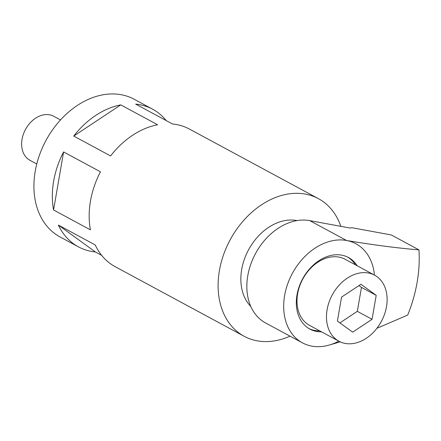 <?xml version="1.0" encoding="UTF-8"?>
<svg xmlns="http://www.w3.org/2000/svg" width="441" height="441" viewBox="0 0 441 441"><rect width="100%" height="100%" fill="white"/><g stroke="black" fill="none" stroke-linecap="round" stroke-linejoin="round"><path stroke-width="0.66" d="M357.221 265.791A40.66 30.214 118.3 0 0 348.478 257.522A40.66 30.214 118.3 0 0 296.991 294.952A40.66 30.214 118.3 0 0 309.863 329.085A40.66 30.214 118.3 0 0 321.577 331.853M308.959 328.567A40.66 30.214 118.3 0 0 319.736 330.86M374.437 275.079A56.299 41.834 118.3 0 0 346.554 240.488A56.299 41.834 118.3 0 0 284.616 295.586A56.299 41.834 118.3 0 0 302.438 342.85A56.299 41.834 118.3 0 0 328.457 345.264L340.215 341.858M376.89 328.308L407.693 315.056A125.106 92.968 118.3 0 0 418.95 249.871C397.672 248.129 373.544 245.003 346.554 240.488L309.72 220.616A56.299 41.834 118.3 0 0 247.781 275.713A56.299 41.834 118.3 0 0 265.603 322.977L302.438 342.85M309.72 220.616L350.248 228.069L351.709 227.683L391.321 234.965L418.95 249.871M328.457 345.264A56.299 41.834 118.3 0 0 338.793 341.141M355.38 264.798A40.66 30.214 118.3 0 0 347.547 257.048M60.538 119.935L53.736 116.264A25.021 18.594 118.3 0 0 22.05 139.295A25.021 18.594 118.3 0 0 29.971 160.304L36.779 163.975M297.091 220.588A50.042 37.187 118.3 0 0 241.679 269.495A50.042 37.187 118.3 0 0 250.78 306.418M73.741 136.065L110.575 155.943A78.189 58.107 118.3 0 1 157.597 124.759L120.762 104.886A78.189 58.107 118.3 0 0 73.741 136.065L120.762 104.886M166.229 120.597A78.189 58.107 118.3 0 0 152.652 109.219A78.189 58.107 118.3 0 0 135.69 104.12L172.525 123.993A78.189 58.107 118.3 0 1 189.487 129.092L318.413 198.654A78.189 58.107 118.3 0 0 219.398 270.636A78.189 58.107 118.3 0 0 244.16 336.279A78.189 58.107 118.3 0 0 290.04 336.158M152.652 109.219L134.235 99.28A78.189 58.107 118.3 0 0 35.219 171.268A78.189 58.107 118.3 0 0 59.982 236.905L78.399 246.844A78.189 58.107 118.3 0 0 95.361 251.943L101.656 255.339M63.603 151.919A78.189 58.107 118.3 0 0 53.637 181.201A78.189 58.107 118.3 0 0 53.576 209.977L90.411 229.855A78.189 58.107 118.3 0 1 90.477 201.079A78.189 58.107 118.3 0 1 100.438 171.797L63.603 151.919L53.576 209.977M340.832 226.338A78.189 58.107 118.3 0 0 318.413 198.654M244.16 336.279L115.233 266.717A78.189 58.107 118.3 0 1 95.201 244.942L58.366 225.07A78.189 58.107 118.3 0 0 78.399 246.844M58.366 225.07L95.361 251.943M374.618 275.178L345.149 259.28A37.529 27.893 118.3 0 0 297.625 293.833A37.529 27.893 118.3 0 0 309.51 325.342L338.98 341.24A37.529 27.893 118.3 0 0 386.503 306.688A37.529 27.893 118.3 0 0 374.618 275.178A37.529 27.893 118.3 0 0 327.095 309.731A37.529 27.893 118.3 0 0 338.98 341.24M358.952 285.575L361.46 287.4L376.195 295.349L360.936 284.263L341.538 297.124L337.404 321.07L352.662 332.156L372.061 319.295L376.195 295.349M339.912 322.895L357.326 311.346L372.061 319.295M357.326 311.346L361.46 287.4"/></g></svg>
